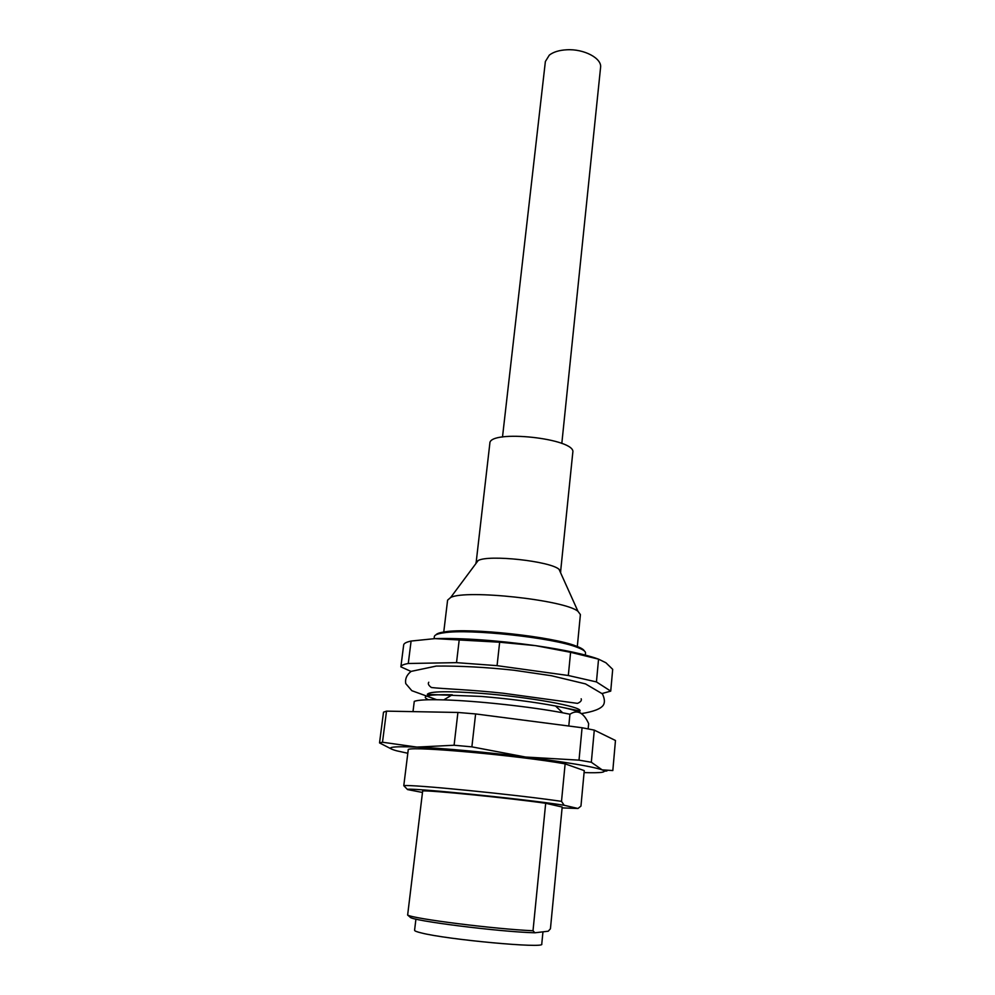 <?xml version="1.0" encoding="UTF-8"?>
<svg xmlns="http://www.w3.org/2000/svg" width="995" height="995" viewBox="0 0 995 995"><rect width="100%" height="100%" fill="white"/><g stroke="black" fill="none" stroke-linecap="round" stroke-linejoin="round"><path stroke-width="1.49" d="M588.157 728.887L588.654 723.614C583.53 712.47 577.287 709.336 569.936 714.236L568.792 726.014M569.936 714.236L562.685 712.793C530.944 706.724 476.12 700.766 443.807 699.883C427.614 699.423 417.763 699.933 414.268 701.388L413 711.624M502.5 437.016L545.372 61.516L549.327 55.111C553.394 51.976 559.178 50.198 566.677 49.787C583.978 48.693 602.149 58.382 600.57 67.511L561.814 443.459M476.045 563.381L489.838 443.422C488.955 429.044 576.752 438.584 572.797 452.439L560.508 572.548M475.958 562.66L478.172 560.521C488.719 554.439 550.048 561.105 559.041 569.302L560.745 571.864M577.237 647.347L580.396 614.574L577.958 611.303C564.75 600.022 466.008 589.301 450.685 597.473L447.601 600.147L443.658 632.832M435.972 634.798C436.942 633.516 439.939 632.534 444.976 631.825C469.839 627.596 552.785 636.613 576.167 646.078C580.918 647.844 583.642 649.461 584.314 650.917M585.321 655.083L585.52 652.981C585.657 651.327 582.846 649.436 577.112 647.297C553.382 637.72 469.018 628.554 443.782 632.82C437.725 633.666 434.579 634.922 434.355 636.564L434.094 638.653M598.555 659.15L596.44 681.923L610.731 691.127L612.696 669.336L605.93 662.769L598.555 659.15L570.595 652.31L535.509 645.631L499.652 642.223L434.952 638.616C462.575 637.919 496.095 640.258 535.509 645.631C564.501 649.859 585.47 654.362 598.443 659.113M434.952 638.616L411.097 641.054C406.346 642.073 403.87 643.379 403.671 644.959L400.873 666.849C401.047 665.456 403.522 664.337 408.273 663.491L456.518 662.645L459.267 639.412M499.652 642.223L497.065 665.655L568.319 675.505L570.595 652.31M456.518 662.645L497.065 665.655M568.319 675.505L596.44 681.923M610.731 691.127L602.137 693.503M411.034 671.438L400.873 666.849M411.097 641.054L408.273 663.491M584.09 772.593C601.726 773.127 607.746 772.219 602.137 769.856L612.821 770.553L615.47 740.491L594.289 730.119L582.075 727.743L475.61 713.937L457.911 712.457L386.508 711.139L383.51 712.171L379.53 742.904L382.49 742.233L416.917 747.096C390.811 746.113 384.095 747.357 396.781 750.839L407.813 753.265M454.093 745.243L471.879 746.859L525.571 757.033L579.015 760.143L591.328 762.257L602.137 769.856C592.485 766.548 566.963 762.269 525.571 757.033C486.717 752.22 442.514 748.203 416.917 747.096L454.093 745.243L457.911 712.457M562.1 807.89L577.983 808.487L580.956 806.099L584.264 770.615L565.135 763.861L561.503 801.361L564.165 805.266C522.474 798.736 403.958 786.945 407.564 789.582L403.783 785.677C410.089 784.159 514.813 794.495 561.503 801.361M403.783 785.677L408.286 749.422C414.791 746.175 518.88 755.628 565.135 763.861M579.015 760.143L582.075 727.743M594.289 730.119L591.328 762.257M475.61 713.937L471.879 746.859M386.508 711.139L382.49 742.233M391.993 749.297L379.53 742.904M606.95 770.951L604.363 771.2M415.922 919.106L414.579 930.288C414.529 930.934 416.718 931.805 421.159 932.887C446.693 939.591 545.658 948.695 541.753 944.106L542.959 931.83M534.912 932.788L548.245 931.208L550.434 928.77L562.187 807.032L545.683 803.276L533.009 930.748L534.912 932.788C499.751 931.929 410.139 920.586 410.139 917.141L407.639 915.064C413.883 918.87 494.888 929.094 533.009 930.748M407.639 915.064L422.664 790.963C429.355 790.105 508.768 798.002 545.683 803.276M407.564 789.582L422.477 792.455M577.983 808.487L564.165 805.266M580.906 713.228C578.406 711.201 569.948 708.788 555.521 705.99C533.78 701.948 509.005 698.764 481.207 696.425L427.278 694.386C429.33 691.251 447.613 690.928 482.102 693.428C530.173 697.109 582.572 706.748 580.01 710.977L578.543 712.159M443.807 699.883L452.265 694.771C428.136 694.336 420.188 696.002 428.41 699.759M580.01 710.977L555.521 705.99L562.685 712.793M581.167 698.788C581.876 700.48 580.645 702.01 577.498 703.378L503.122 693.229C472.215 689.796 442.29 688.814 431.42 687.52C428.584 685.493 427.701 683.727 428.77 682.234M581.441 713.602C593.592 711.649 600.893 708.813 603.343 705.107C605.01 702.445 604.699 698.701 602.41 693.851L585.508 683.901L551.379 675.717L513.93 670.232C485.908 667.222 460.013 665.829 436.283 666.065L411.122 671.389C406.756 674.809 404.965 678.876 405.736 683.59L411.818 690.692L436.768 699.734M478.172 560.521L450.685 597.473M559.041 569.302L577.958 611.303M444.976 631.825L443.782 632.82M576.167 646.078L577.112 647.297"/></g></svg>
